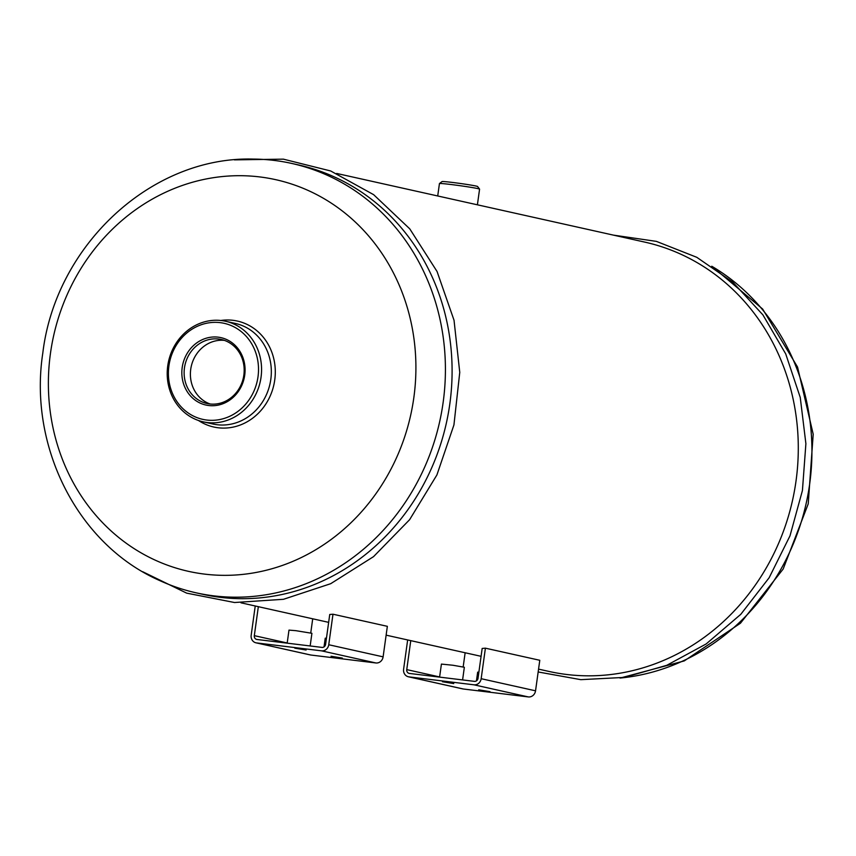<?xml version="1.0" encoding="UTF-8"?>
<svg xmlns="http://www.w3.org/2000/svg" width="856" height="856" viewBox="0 0 856 856"><rect width="100%" height="100%" fill="white"/><g stroke="black" fill="none" stroke-linecap="round" stroke-linejoin="round"><path stroke-width="1.28" d="M489.996 691.659L478.718 689.808L489.996 691.659M453.744 683.58L442.477 681.74L453.744 683.58M408.376 676.775L462.754 688.898A6.944 6.334 -77.4 0 0 463.31 688.994L528.302 696.923A6.944 6.334 -77.4 0 0 535.546 690.813L539.783 660.286L485.406 648.174L481.168 678.701A6.944 6.334 102.6 0 1 473.924 684.811L408.933 676.871A6.944 6.334 102.6 0 1 408.376 676.775A6.944 6.334 102.6 0 1 403.604 669.232L407.659 639.956M462.593 679.932L464.348 667.263L452.942 665.251L441.418 664.085L439.599 677.117M478.889 672.142L477.659 672.153L476.45 680.873M463.171 666.91L465.14 652.764M410.762 640.641L406.75 669.617A3.478 3.167 -77.4 0 0 409.414 673.437L474.406 681.365A3.478 3.167 -77.4 0 0 478.023 678.316L482.174 648.441A219.949 200.486 -77.4 0 0 485.406 648.174M331.058 656.252L342.336 658.071L331.058 656.252M294.817 648.174L306.095 650.004L294.817 648.174M375.87 662.961L310.878 655.033A6.944 6.334 102.6 0 1 310.321 654.936L255.955 642.813A6.944 6.334 -77.4 0 0 256.511 642.91L321.503 650.838A6.944 6.334 -77.4 0 0 328.747 644.739L332.984 614.212L387.351 626.325L383.114 656.852A6.944 6.334 102.6 0 1 375.87 662.961L321.503 650.838M324.028 646.911L325.237 638.191L326.457 638.169M287.177 643.156L288.986 630.112L295.802 630.669L311.916 633.301L310.161 645.959M255.238 605.995L251.172 635.27A6.944 6.334 -77.4 0 0 255.955 642.813M258.341 606.679L254.318 635.655A3.478 3.167 102.6 0 0 256.993 639.475L321.984 647.404A3.478 3.167 102.6 0 0 325.601 644.354L329.742 614.48A219.949 200.486 -77.4 0 0 332.984 614.212M312.708 618.802L310.749 632.948M477.584 186.512A17.944 0.653 -172.1 0 0 459.907 183.419A17.944 0.653 -172.1 0 0 442.06 181.579L439.46 183.548A20.255 0.738 7.9 0 1 439.46 183.548A20.255 0.738 7.9 0 1 455.756 185.11A20.255 0.738 7.9 0 1 477.851 188.598A20.255 0.738 7.9 0 1 479.563 189.123A20.255 0.738 7.9 0 1 479.574 189.144L477.584 186.512M477.177 204.755L472.79 203.781M218.665 339.04A32.795 29.896 102.6 0 1 221.287 339.49A32.795 29.896 102.6 0 1 243.329 377.999A32.795 29.896 102.6 0 1 207.024 403.508A32.795 29.896 102.6 0 1 184.693 366.432A32.795 29.896 102.6 0 1 218.665 339.04M218.205 337.168A34.529 31.469 -77.4 0 0 184.008 385.125A34.529 31.469 -77.4 0 0 238.161 391.738A34.529 31.469 -77.4 0 0 218.205 337.168M224.379 340.378A32.795 29.896 -77.4 0 0 191.252 366.389A32.795 29.896 -77.4 0 0 210.202 404.021M168.91 365.908A49.199 44.844 102.6 0 1 241.585 331.882A49.199 44.844 102.6 0 1 229.879 416.23A49.199 44.844 102.6 0 1 168.91 365.908M167.744 365.854A51.51 46.952 102.6 0 1 225.588 321.268A51.51 46.952 102.6 0 1 260.224 381.765A51.51 46.952 102.6 0 1 203.182 421.826A51.51 46.952 102.6 0 1 167.744 365.854M225.588 321.268L235.357 323.44A51.51 46.952 102.6 0 1 269.982 383.937A51.51 46.952 102.6 0 1 212.951 424.009L203.182 421.826M220.805 320.486A54.281 49.477 102.6 0 1 273.877 384.804A54.281 49.477 102.6 0 1 198.517 420.51M50.461 353.335A200.636 182.884 102.6 0 1 346.851 214.599A200.636 182.884 102.6 0 1 299.119 558.583A200.636 182.884 102.6 0 1 50.461 353.335M253.494 159.077A219.949 200.486 102.6 0 1 291.8 163.453A219.949 200.486 102.6 0 1 439.652 421.74A219.949 200.486 102.6 0 1 196.131 592.823A219.949 200.486 102.6 0 1 159.591 580.518C77.693 544.491 28.409 446.618 42.8 353.111C55.49 245.704 151.159 156.049 253.494 159.077M291.8 163.453L298.476 164.941A219.949 200.486 102.6 0 1 446.329 423.228A219.949 200.486 102.6 0 1 202.808 594.31L196.131 592.823M477.124 204.745L644.675 242.088A219.949 200.486 102.6 0 1 792.528 500.364A219.949 200.486 102.6 0 1 549.006 671.446L538.552 669.125M712.31 266.569A219.949 200.486 102.6 0 1 806.17 503.403A219.949 200.486 102.6 0 1 620.643 677.995M463.31 688.994L408.933 676.871M528.302 696.923L473.924 684.811M535.546 690.813L481.168 678.701M439.631 676.946L406.75 669.617M256.511 642.91L310.878 655.033M328.747 644.739L383.114 656.852M254.318 635.655L287.199 642.984M477.402 204.809L479.574 189.144M437.716 195.971L439.438 183.58M142.663 571.712L186.672 593.144L234.533 602.517L283.475 599.296L330.694 583.696L373.537 556.646L409.607 519.699L436.902 474.952L453.937 424.918L459.758 372.371L454.033 320.272L437.063 271.512L409.757 228.841L373.623 194.665L330.684 170.975L283.368 159.152L234.426 159.869M240.996 602.817L328.651 622.355M386.131 635.152L481.083 656.317M336.665 173.447L473.004 203.835M538.157 671.971L580.828 679.664L624.345 677.406L666.749 665.315L706.136 643.969L740.772 614.341L769.127 577.768L789.981 535.877L802.425 490.52L805.892 443.697L800.253 397.473L785.712 353.892L762.91 314.88L732.822 282.191L696.773 257.303L656.37 241.371L613.463 235.133M711.796 266.227L762.643 309.037L797.546 367.042L813.2 434.238L808.225 503.863L783.176 569.015L740.483 623.2L684.244 660.918L620.033 678.08"/></g></svg>
